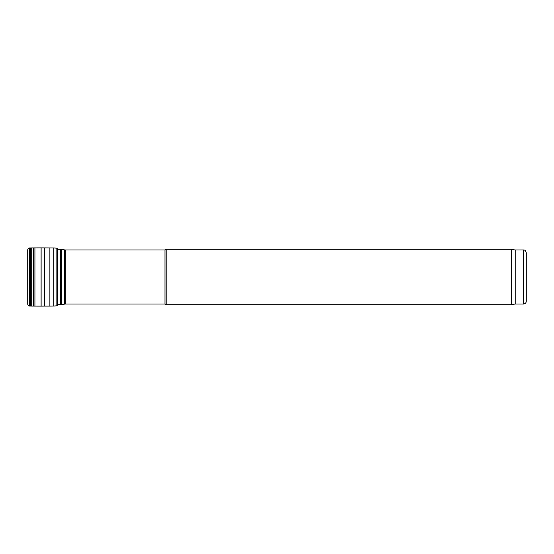<?xml version="1.0" encoding="UTF-8"?>
<svg xmlns="http://www.w3.org/2000/svg" width="554" height="554" viewBox="0 0 554 554"><rect width="100%" height="100%" fill="white"/><g stroke="black" fill="none" stroke-linecap="round" stroke-linejoin="round"><path stroke-width="0.83" d="M164.981 304.007L164.981 249.993L166.179 249.3L166.179 304.7L164.981 304.007L65.324 304.007L65.324 249.993L61.39 249.383L61.39 304.617L57.63 304.7M523.53 304.007L523.53 249.993C524.375 250.581 524.88 248.85 526.3 252.762L526.3 301.238C526.134 302.92 525.213 303.848 523.53 304.007L515.22 304.007L511.294 304.7L166.179 304.7M511.294 304.7L511.294 249.3L166.179 249.3M515.22 304.007L515.22 249.993L511.294 249.3M65.324 304.007L61.39 304.617M27.762 249.376L27.762 304.624L27.762 249.376C28.531 248.227 29.127 247.77 29.549 248.005L31.689 247.922L31.689 306.078L29.549 305.995C29.127 306.23 28.531 305.773 27.762 304.624M27.7 249.861L27.7 304.16M33.233 306.085L33.379 247.908L33.379 306.092L31.689 306.078M56.861 248.192L53.8 247.963L53.8 306.037L56.861 305.808L56.861 248.192L57.63 248.912L57.678 304.7M60.428 304.7L60.428 249.3L57.678 249.3L57.63 248.912M64.361 304.091L64.361 249.909M29.549 248.005L29.549 305.995M30.553 247.943L30.553 306.057M31.689 247.922L33.233 247.915M33.379 247.908L34.923 247.901L34.923 306.099L33.379 306.092M53.8 247.963L41.121 247.873L41.121 306.127L34.923 306.099M44.562 247.901L44.562 306.099L41.121 306.127M49.874 247.901L49.874 306.099L44.562 306.099M523.53 249.993L515.22 249.993M60.428 249.3L61.39 249.383M164.981 249.993L65.324 249.993M41.121 247.873L34.923 247.901M53.8 306.037L49.874 306.099M56.861 305.808L57.63 305.088"/></g></svg>
